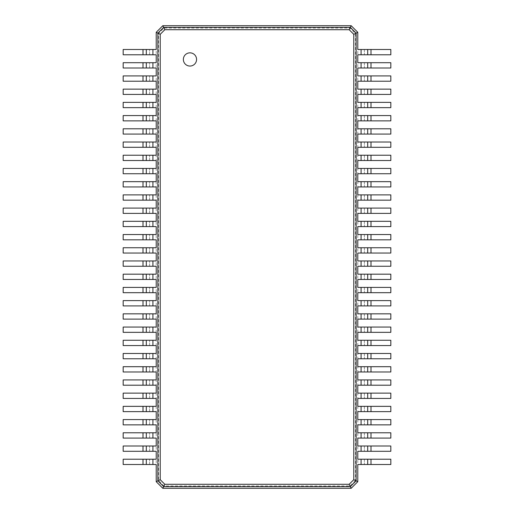 <?xml version="1.0" encoding="UTF-8"?>
<svg xmlns="http://www.w3.org/2000/svg" width="514" height="514" viewBox="0 0 514 514"><rect width="100%" height="100%" fill="white"/><g stroke="black" fill="none" stroke-linecap="round" stroke-linejoin="round"><path stroke-width="0.39" stroke-dasharray="2.57 1.93" d="M357.783 49.492L390.826 49.492L390.826 54.78L357.783 54.78L357.783 481.689L351.171 488.3L162.829 488.3L156.217 481.689L156.217 32.311L162.829 25.7L351.171 25.7L357.783 32.311L357.783 54.78M364.387 49.492L364.387 54.78L364.387 49.492M355.425 480.513L349.995 485.942L164.005 485.942L158.575 480.513L158.575 33.487L164.005 28.058L349.995 28.058L355.425 33.487L355.425 480.513L357.783 481.689M355.425 33.487L357.783 32.311M367.696 49.492L367.696 54.78M349.995 485.942L351.171 488.3M357.783 62.708L390.826 62.708L390.826 67.996L357.783 67.996M357.783 75.924L390.826 75.924L390.826 81.212L357.783 81.212M357.783 89.14L390.826 89.14L390.826 94.428L357.783 94.428M357.783 102.357L390.826 102.357L390.826 107.644L357.783 107.644M357.783 115.579L390.826 115.579L390.826 120.861L357.783 120.861M357.783 128.796L390.826 128.796L390.826 134.083L357.783 134.083M357.783 142.012L390.826 142.012L390.826 147.3L357.783 147.3M357.783 155.228L390.826 155.228L390.826 160.516L357.783 160.516M357.783 168.444L390.826 168.444L390.826 173.732L357.783 173.732M357.783 181.66L390.826 181.66L390.826 186.948L357.783 186.948M357.783 194.877L390.826 194.877L390.826 200.164L357.783 200.164M357.783 208.099L390.826 208.099L390.826 213.381L357.783 213.381M357.783 221.316L390.826 221.316L390.826 226.603L357.783 226.603M357.783 234.532L390.826 234.532L390.826 239.82L357.783 239.82M357.783 247.748L390.826 247.748L390.826 253.036L357.783 253.036M357.783 260.964L390.826 260.964L390.826 266.252L357.783 266.252M357.783 274.18L390.826 274.18L390.826 279.468L357.783 279.468M357.783 287.397L390.826 287.397L390.826 292.684L357.783 292.684M357.783 300.619L390.826 300.619L390.826 305.901L357.783 305.901M357.783 313.836L390.826 313.836L390.826 319.123L357.783 319.123M357.783 327.052L390.826 327.052L390.826 332.34L357.783 332.34M357.783 340.268L390.826 340.268L390.826 345.556L357.783 345.556M357.783 353.484L390.826 353.484L390.826 358.772L357.783 358.772M357.783 366.7L390.826 366.7L390.826 371.988L357.783 371.988M357.783 379.917L390.826 379.917L390.826 385.204L357.783 385.204M357.783 393.139L390.826 393.139L390.826 398.421L357.783 398.421M357.783 406.356L390.826 406.356L390.826 411.643L357.783 411.643M357.783 419.572L390.826 419.572L390.826 424.86L357.783 424.86M357.783 432.788L390.826 432.788L390.826 438.076L357.783 438.076M357.783 446.004L390.826 446.004L390.826 451.292L357.783 451.292M357.783 459.22L390.826 459.22L390.826 464.508L357.783 464.508M349.995 28.058L351.171 25.7M164.005 28.058L162.829 25.7M164.005 485.942L162.829 488.3M158.575 480.513L156.217 481.689M158.575 33.487L156.217 32.311M364.387 62.708L364.387 67.996L364.387 62.708M364.387 75.924L364.387 81.212L364.387 75.924M364.387 89.14L364.387 94.428L364.387 89.14M364.387 102.357L364.387 107.644L364.387 102.357M364.387 115.579L364.387 120.861L364.387 115.579M364.387 128.796L364.387 134.083L364.387 128.796M364.387 142.012L364.387 147.3L364.387 142.012M364.387 155.228L364.387 160.516L364.387 155.228M364.387 168.444L364.387 173.732L364.387 168.444M364.387 181.66L364.387 186.948L364.387 181.66M364.387 194.877L364.387 200.164L364.387 194.877M364.387 208.099L364.387 213.381L364.387 208.099M364.387 221.316L364.387 226.603L364.387 221.316M364.387 234.532L364.387 239.82L364.387 234.532M364.387 247.748L364.387 253.036L364.387 247.748M364.387 260.964L364.387 266.252L364.387 260.964M364.387 274.18L364.387 279.468L364.387 274.18M364.387 287.397L364.387 292.684L364.387 287.397M364.387 300.619L364.387 305.901L364.387 300.619M364.387 313.836L364.387 319.123L364.387 313.836M364.387 327.052L364.387 332.34L364.387 327.052M364.387 340.268L364.387 345.556L364.387 340.268M364.387 353.484L364.387 358.772L364.387 353.484M364.387 366.7L364.387 371.988L364.387 366.7M364.387 379.917L364.387 385.204L364.387 379.917M364.387 393.139L364.387 398.421L364.387 393.139M364.387 406.356L364.387 411.643L364.387 406.356M364.387 419.572L364.387 424.86L364.387 419.572M364.387 432.788L364.387 438.076L364.387 432.788M364.387 446.004L364.387 451.292L364.387 446.004M364.387 459.22L364.387 464.508L364.387 459.22M367.696 62.708L367.696 67.996M156.217 464.508L123.174 464.508L123.174 459.22L156.217 459.22M156.217 451.292L123.174 451.292L123.174 446.004L156.217 446.004M156.217 438.076L123.174 438.076L123.174 432.788L156.217 432.788M156.217 424.86L123.174 424.86L123.174 419.572L156.217 419.572M156.217 411.643L123.174 411.643L123.174 406.356L156.217 406.356M156.217 398.421L123.174 398.421L123.174 393.139L156.217 393.139M156.217 385.204L123.174 385.204L123.174 379.917L156.217 379.917M156.217 371.988L123.174 371.988L123.174 366.7L156.217 366.7M156.217 358.772L123.174 358.772L123.174 353.484L156.217 353.484M156.217 345.556L123.174 345.556L123.174 340.268L156.217 340.268M156.217 332.34L123.174 332.34L123.174 327.052L156.217 327.052M156.217 319.123L123.174 319.123L123.174 313.836L156.217 313.836M156.217 305.901L123.174 305.901L123.174 300.619L156.217 300.619M156.217 292.684L123.174 292.684L123.174 287.397L156.217 287.397M156.217 279.468L123.174 279.468L123.174 274.18L156.217 274.18M156.217 266.252L123.174 266.252L123.174 260.964L156.217 260.964M156.217 253.036L123.174 253.036L123.174 247.748L156.217 247.748M156.217 239.82L123.174 239.82L123.174 234.532L156.217 234.532M156.217 226.603L123.174 226.603L123.174 221.316L156.217 221.316M156.217 213.381L123.174 213.381L123.174 208.099L156.217 208.099M156.217 200.164L123.174 200.164L123.174 194.877L156.217 194.877M156.217 186.948L123.174 186.948L123.174 181.66L156.217 181.66M156.217 173.732L123.174 173.732L123.174 168.444L156.217 168.444M156.217 160.516L123.174 160.516L123.174 155.228L156.217 155.228M156.217 147.3L123.174 147.3L123.174 142.012L156.217 142.012M156.217 134.083L123.174 134.083L123.174 128.796L156.217 128.796M156.217 120.861L123.174 120.861L123.174 115.579L156.217 115.579M156.217 107.644L123.174 107.644L123.174 102.357L156.217 102.357M156.217 94.428L123.174 94.428L123.174 89.14L156.217 89.14M156.217 81.212L123.174 81.212L123.174 75.924L156.217 75.924M156.217 67.996L123.174 67.996L123.174 62.708L156.217 62.708M156.217 54.78L123.174 54.78L123.174 49.492L156.217 49.492M367.696 75.924L367.696 81.212M367.696 102.357L367.696 107.644M367.696 115.579L367.696 120.861M367.696 128.796L367.696 134.083M367.696 142.012L367.696 147.3M367.696 155.228L367.696 160.516M367.696 234.532L367.696 239.82M367.696 247.748L367.696 253.036M367.696 260.964L367.696 266.252M367.696 274.18L367.696 279.468M367.696 300.619L367.696 305.901M367.696 313.836L367.696 319.123M367.696 327.052L367.696 332.34M367.696 340.268L367.696 345.556M367.696 379.917L367.696 385.204M367.696 393.139L367.696 398.421M367.696 406.356L367.696 411.643M367.696 432.788L367.696 438.076M367.696 446.004L367.696 451.292M367.696 459.22L367.696 464.508M189.968 66.055A6.611 6.611 0 0 0 195.686 56.142A6.611 6.611 0 0 0 184.243 56.142A6.611 6.611 0 0 0 189.968 66.055M149.613 464.508L149.613 459.22L149.613 464.508M149.613 451.292L149.613 446.004L149.613 451.292M149.613 438.076L149.613 432.788L149.613 438.076M149.613 424.86L149.613 419.572L149.613 424.86M149.613 411.643L149.613 406.356L149.613 411.643M149.613 398.421L149.613 393.139L149.613 398.421M149.613 385.204L149.613 379.917L149.613 385.204M149.613 371.988L149.613 366.7L149.613 371.988M149.613 358.772L149.613 353.484L149.613 358.772M149.613 345.556L149.613 340.268L149.613 345.556M149.613 332.34L149.613 327.052L149.613 332.34M149.613 319.123L149.613 313.836L149.613 319.123M149.613 305.901L149.613 300.619L149.613 305.901M149.613 292.684L149.613 287.397L149.613 292.684M149.613 279.468L149.613 274.18L149.613 279.468M149.613 266.252L149.613 260.964L149.613 266.252M149.613 253.036L149.613 247.748L149.613 253.036M149.613 239.82L149.613 234.532L149.613 239.82M149.613 226.603L149.613 221.316L149.613 226.603M149.613 213.381L149.613 208.099L149.613 213.381M149.613 200.164L149.613 194.877L149.613 200.164M149.613 186.948L149.613 181.66L149.613 186.948M149.613 173.732L149.613 168.444L149.613 173.732M149.613 160.516L149.613 155.228L149.613 160.516M149.613 147.3L149.613 142.012L149.613 147.3M149.613 134.083L149.613 128.796L149.613 134.083M149.613 120.861L149.613 115.579L149.613 120.861M149.613 107.644L149.613 102.357L149.613 107.644M149.613 94.428L149.613 89.14L149.613 94.428M149.613 81.212L149.613 75.924L149.613 81.212M149.613 67.996L149.613 62.708L149.613 67.996M149.613 54.78L149.613 49.492L149.613 54.78M146.304 464.508L146.304 459.22M146.304 438.076L146.304 432.788M146.304 424.86L146.304 419.572M146.304 411.643L146.304 406.356M146.304 385.204L146.304 379.917M146.304 371.988L146.304 366.7M146.304 358.772L146.304 353.484M146.304 345.556L146.304 340.268M146.304 332.34L146.304 327.052M146.304 266.252L146.304 260.964M146.304 253.036L146.304 247.748M146.304 239.82L146.304 234.532M146.304 226.603L146.304 221.316M146.304 213.381L146.304 208.099M146.304 200.164L146.304 194.877M146.304 173.732L146.304 168.444M146.304 160.516L146.304 155.228M146.304 147.3L146.304 142.012M146.304 134.083L146.304 128.796M146.304 120.861L146.304 115.579M146.304 54.78L146.304 49.492M361.085 49.492L361.085 54.78M370.999 49.492L370.999 54.78M361.085 62.708L361.085 67.996M361.085 75.924L361.085 81.212M361.085 89.14L361.085 94.428M361.085 102.357L361.085 107.644M361.085 115.579L361.085 120.861M361.085 128.796L361.085 134.083M361.085 142.012L361.085 147.3M361.085 155.228L361.085 160.516M361.085 168.444L361.085 173.732M361.085 181.66L361.085 186.948M361.085 194.877L361.085 200.164M361.085 208.099L361.085 213.381M361.085 221.316L361.085 226.603M361.085 234.532L361.085 239.82M361.085 247.748L361.085 253.036M361.085 260.964L361.085 266.252M361.085 274.18L361.085 279.468M361.085 287.397L361.085 292.684M361.085 300.619L361.085 305.901M361.085 313.836L361.085 319.123M361.085 327.052L361.085 332.34M361.085 340.268L361.085 345.556M361.085 353.484L361.085 358.772M361.085 366.7L361.085 371.988M361.085 379.917L361.085 385.204M361.085 393.139L361.085 398.421M361.085 406.356L361.085 411.643M361.085 419.572L361.085 424.86M361.085 432.788L361.085 438.076M361.085 446.004L361.085 451.292M361.085 459.22L361.085 464.508M370.999 62.708L370.999 67.996M152.915 464.508L152.915 459.22M152.915 451.292L152.915 446.004M152.915 438.076L152.915 432.788M152.915 424.86L152.915 419.572M152.915 411.643L152.915 406.356M152.915 398.421L152.915 393.139M152.915 385.204L152.915 379.917M152.915 371.988L152.915 366.7M152.915 358.772L152.915 353.484M152.915 345.556L152.915 340.268M152.915 332.34L152.915 327.052M152.915 319.123L152.915 313.836M152.915 305.901L152.915 300.619M152.915 292.684L152.915 287.397M152.915 279.468L152.915 274.18M152.915 266.252L152.915 260.964M152.915 253.036L152.915 247.748M152.915 239.82L152.915 234.532M152.915 226.603L152.915 221.316M152.915 213.381L152.915 208.099M152.915 200.164L152.915 194.877M152.915 186.948L152.915 181.66M152.915 173.732L152.915 168.444M152.915 160.516L152.915 155.228M152.915 147.3L152.915 142.012M152.915 134.083L152.915 128.796M152.915 120.861L152.915 115.579M152.915 107.644L152.915 102.357M152.915 94.428L152.915 89.14M152.915 81.212L152.915 75.924M152.915 67.996L152.915 62.708M152.915 54.78L152.915 49.492M370.999 75.924L370.999 81.212M370.999 89.14L370.999 94.428M370.999 102.357L370.999 107.644M370.999 115.579L370.999 120.861M370.999 128.796L370.999 134.083M370.999 142.012L370.999 147.3M370.999 155.228L370.999 160.516M370.999 168.444L370.999 173.732M370.999 181.66L370.999 186.948M370.999 194.877L370.999 200.164M370.999 208.099L370.999 213.381M370.999 221.316L370.999 226.603M370.999 234.532L370.999 239.82M370.999 247.748L370.999 253.036M370.999 260.964L370.999 266.252M370.999 274.18L370.999 279.468M370.999 287.397L370.999 292.684M370.999 300.619L370.999 305.901M370.999 313.836L370.999 319.123M370.999 327.052L370.999 332.34M370.999 340.268L370.999 345.556M370.999 353.484L370.999 358.772M370.999 366.7L370.999 371.988M370.999 379.917L370.999 385.204M370.999 393.139L370.999 398.421M370.999 406.356L370.999 411.643M370.999 419.572L370.999 424.86M370.999 432.788L370.999 438.076M370.999 446.004L370.999 451.292M370.999 459.22L370.999 464.508M143.001 464.508L143.001 459.22M143.001 451.292L143.001 446.004M143.001 438.076L143.001 432.788M143.001 424.86L143.001 419.572M143.001 411.643L143.001 406.356M143.001 398.421L143.001 393.139M143.001 385.204L143.001 379.917M143.001 371.988L143.001 366.7M143.001 358.772L143.001 353.484M143.001 345.556L143.001 340.268M143.001 332.34L143.001 327.052M143.001 319.123L143.001 313.836M143.001 305.901L143.001 300.619M143.001 292.684L143.001 287.397M143.001 279.468L143.001 274.18M143.001 266.252L143.001 260.964M143.001 253.036L143.001 247.748M143.001 239.82L143.001 234.532M143.001 226.603L143.001 221.316M143.001 213.381L143.001 208.099M143.001 200.164L143.001 194.877M143.001 186.948L143.001 181.66M143.001 173.732L143.001 168.444M143.001 160.516L143.001 155.228M143.001 147.3L143.001 142.012M143.001 134.083L143.001 128.796M143.001 120.861L143.001 115.579M143.001 107.644L143.001 102.357M143.001 94.428L143.001 89.14M143.001 81.212L143.001 75.924M143.001 67.996L143.001 62.708M143.001 54.78L143.001 49.492"/><path stroke-width="0.77" d="M370.999 49.492L370.999 54.78L390.826 54.78L390.826 49.492L357.783 49.492L357.783 32.311L356.131 33.134L356.131 480.866L353.773 479.69L349.167 484.291L164.833 484.291L160.227 479.69L160.227 34.309L164.833 29.709L349.167 29.709L353.773 34.309L353.773 479.69M370.999 54.78L357.783 54.78L357.783 62.708L361.085 62.708L361.085 67.996L357.783 67.996L357.783 75.924L361.085 75.924L361.085 81.212L357.783 81.212L357.783 89.14L361.085 89.14L361.085 94.428L357.783 94.428L357.783 102.357L361.085 102.357L361.085 107.644L357.783 107.644L357.783 115.579L361.085 115.579L361.085 120.861L357.783 120.861L357.783 128.796L361.085 128.796L361.085 134.083L357.783 134.083L357.783 142.012L361.085 142.012L361.085 147.3L357.783 147.3L357.783 155.228L361.085 155.228L361.085 160.516L357.783 160.516L357.783 168.444L361.085 168.444L361.085 173.732L357.783 173.732L357.783 181.66L361.085 181.66L361.085 186.948L357.783 186.948L357.783 194.877L361.085 194.877L361.085 200.164L357.783 200.164L357.783 208.099L361.085 208.099L361.085 213.381L357.783 213.381L357.783 221.316L361.085 221.316L361.085 226.603L357.783 226.603L357.783 234.532L361.085 234.532L361.085 239.82L357.783 239.82L357.783 247.748L361.085 247.748L361.085 253.036L357.783 253.036L357.783 260.964L361.085 260.964L361.085 266.252L357.783 266.252L357.783 274.18L361.085 274.18L361.085 279.468L357.783 279.468L357.783 287.397L361.085 287.397L361.085 292.684L357.783 292.684L357.783 300.619L361.085 300.619L361.085 305.901L357.783 305.901L357.783 313.836L361.085 313.836L361.085 319.123L357.783 319.123L357.783 327.052L361.085 327.052L361.085 332.34L357.783 332.34L357.783 340.268L361.085 340.268L361.085 345.556L357.783 345.556L357.783 353.484L361.085 353.484L361.085 358.772L357.783 358.772L357.783 366.7L361.085 366.7L361.085 371.988L357.783 371.988L357.783 379.917L361.085 379.917L361.085 385.204L357.783 385.204L357.783 393.139L361.085 393.139L361.085 398.421L357.783 398.421L357.783 406.356L361.085 406.356L361.085 411.643L357.783 411.643L357.783 419.572L361.085 419.572L361.085 424.86L357.783 424.86L357.783 432.788L361.085 432.788L361.085 438.076L357.783 438.076L357.783 446.004L361.085 446.004L361.085 451.292L357.783 451.292L357.783 459.22L361.085 459.22L361.085 464.508L357.783 464.508L357.783 481.689L351.171 488.3L162.829 488.3L156.217 481.689L156.217 464.508L152.915 464.508L152.915 459.22L156.217 459.22L156.217 451.292L152.915 451.292L152.915 446.004L156.217 446.004L156.217 438.076L152.915 438.076L152.915 432.788L156.217 432.788L156.217 424.86L152.915 424.86L152.915 419.572L156.217 419.572L156.217 411.643L152.915 411.643L152.915 406.356L156.217 406.356L156.217 398.421L152.915 398.421L152.915 393.139L156.217 393.139L156.217 385.204L152.915 385.204L152.915 379.917L156.217 379.917L156.217 371.988L152.915 371.988L152.915 366.7L156.217 366.7L156.217 358.772L152.915 358.772L152.915 353.484L156.217 353.484L156.217 345.556L152.915 345.556L152.915 340.268L156.217 340.268L156.217 332.34L152.915 332.34L152.915 327.052L156.217 327.052L156.217 319.123L152.915 319.123L152.915 313.836L156.217 313.836L156.217 305.901L152.915 305.901L152.915 300.619L156.217 300.619L156.217 292.684L152.915 292.684L152.915 287.397L156.217 287.397L156.217 279.468L152.915 279.468L152.915 274.18L156.217 274.18L156.217 266.252L152.915 266.252L152.915 260.964L156.217 260.964L156.217 253.036L152.915 253.036L152.915 247.748L156.217 247.748L156.217 239.82L152.915 239.82L152.915 234.532L156.217 234.532L156.217 226.603L152.915 226.603L152.915 221.316L156.217 221.316L156.217 213.381L152.915 213.381L152.915 208.099L156.217 208.099L156.217 200.164L152.915 200.164L152.915 194.877L156.217 194.877L156.217 186.948L152.915 186.948L152.915 181.66L156.217 181.66L156.217 173.732L152.915 173.732L152.915 168.444L156.217 168.444L156.217 160.516L152.915 160.516L152.915 155.228L156.217 155.228L156.217 147.3L152.915 147.3L152.915 142.012L156.217 142.012L156.217 134.083L152.915 134.083L152.915 128.796L156.217 128.796L156.217 120.861L152.915 120.861L152.915 115.579L156.217 115.579L156.217 107.644L152.915 107.644L152.915 102.357L156.217 102.357L156.217 94.428L152.915 94.428L152.915 89.14L156.217 89.14L156.217 81.212L152.915 81.212L152.915 75.924L156.217 75.924L156.217 67.996L152.915 67.996L152.915 62.708L156.217 62.708L156.217 54.78L152.915 54.78L152.915 49.492L156.217 49.492L156.217 32.311L162.829 25.7L351.171 25.7L357.783 32.311M367.696 49.492L367.696 54.78M351.171 25.7L350.349 27.351L356.131 33.134L353.773 34.309M370.999 62.708L370.999 67.996L390.826 67.996L390.826 62.708L361.085 62.708M370.999 67.996L361.085 67.996M370.999 75.924L370.999 81.212L390.826 81.212L390.826 75.924L361.085 75.924M370.999 81.212L361.085 81.212M370.999 89.14L370.999 94.428L390.826 94.428L390.826 89.14L361.085 89.14M370.999 94.428L361.085 94.428M370.999 102.357L370.999 107.644L390.826 107.644L390.826 102.357L361.085 102.357M370.999 107.644L361.085 107.644M370.999 115.579L370.999 120.861L390.826 120.861L390.826 115.579L361.085 115.579M370.999 120.861L361.085 120.861M370.999 128.796L370.999 134.083L390.826 134.083L390.826 128.796L361.085 128.796M370.999 134.083L361.085 134.083M370.999 142.012L370.999 147.3L390.826 147.3L390.826 142.012L361.085 142.012M370.999 147.3L361.085 147.3M370.999 155.228L370.999 160.516L390.826 160.516L390.826 155.228L361.085 155.228M370.999 160.516L361.085 160.516M370.999 168.444L370.999 173.732L390.826 173.732L390.826 168.444L361.085 168.444M370.999 173.732L361.085 173.732M370.999 181.66L370.999 186.948L390.826 186.948L390.826 181.66L361.085 181.66M370.999 186.948L361.085 186.948M370.999 194.877L370.999 200.164L390.826 200.164L390.826 194.877L361.085 194.877M370.999 200.164L361.085 200.164M370.999 208.099L370.999 213.381L390.826 213.381L390.826 208.099L361.085 208.099M370.999 213.381L361.085 213.381M370.999 221.316L370.999 226.603L390.826 226.603L390.826 221.316L361.085 221.316M370.999 226.603L361.085 226.603M370.999 234.532L370.999 239.82L390.826 239.82L390.826 234.532L361.085 234.532M370.999 239.82L361.085 239.82M370.999 247.748L370.999 253.036L390.826 253.036L390.826 247.748L361.085 247.748M370.999 253.036L361.085 253.036M370.999 260.964L370.999 266.252L390.826 266.252L390.826 260.964L361.085 260.964M370.999 266.252L361.085 266.252M370.999 274.18L370.999 279.468L390.826 279.468L390.826 274.18L361.085 274.18M370.999 279.468L361.085 279.468M370.999 287.397L370.999 292.684L390.826 292.684L390.826 287.397L361.085 287.397M370.999 292.684L361.085 292.684M370.999 300.619L370.999 305.901L390.826 305.901L390.826 300.619L361.085 300.619M370.999 305.901L361.085 305.901M370.999 313.836L370.999 319.123L390.826 319.123L390.826 313.836L361.085 313.836M370.999 319.123L361.085 319.123M370.999 327.052L370.999 332.34L390.826 332.34L390.826 327.052L361.085 327.052M370.999 332.34L361.085 332.34M370.999 340.268L370.999 345.556L390.826 345.556L390.826 340.268L361.085 340.268M370.999 345.556L361.085 345.556M370.999 353.484L370.999 358.772L390.826 358.772L390.826 353.484L361.085 353.484M370.999 358.772L361.085 358.772M370.999 366.7L370.999 371.988L390.826 371.988L390.826 366.7L361.085 366.7M370.999 371.988L361.085 371.988M370.999 379.917L370.999 385.204L390.826 385.204L390.826 379.917L361.085 379.917M370.999 385.204L361.085 385.204M370.999 393.139L370.999 398.421L390.826 398.421L390.826 393.139L361.085 393.139M370.999 398.421L361.085 398.421M370.999 406.356L370.999 411.643L390.826 411.643L390.826 406.356L361.085 406.356M370.999 411.643L361.085 411.643M370.999 419.572L370.999 424.86L390.826 424.86L390.826 419.572L361.085 419.572M370.999 424.86L361.085 424.86M370.999 432.788L370.999 438.076L390.826 438.076L390.826 432.788L361.085 432.788M370.999 438.076L361.085 438.076M370.999 446.004L370.999 451.292L390.826 451.292L390.826 446.004L361.085 446.004M370.999 451.292L361.085 451.292M370.999 459.22L370.999 464.508L390.826 464.508L390.826 459.22L361.085 459.22M370.999 464.508L361.085 464.508M357.783 481.689L356.131 480.866L350.349 486.649L349.167 484.291M189.968 66.055A6.611 6.611 0 0 0 195.686 56.142A6.611 6.611 0 0 0 184.243 56.142A6.611 6.611 0 0 0 189.968 66.055M162.829 25.7L163.651 27.351L350.349 27.351L349.167 29.709M367.696 62.708L367.696 67.996M351.171 488.3L350.349 486.649L163.651 486.649L164.833 484.291M367.696 75.924L367.696 81.212M367.696 89.14L367.696 94.428L367.696 89.14M367.696 102.357L367.696 107.644M367.696 115.579L367.696 120.861M367.696 128.796L367.696 134.083M367.696 142.012L367.696 147.3M367.696 155.228L367.696 160.516M367.696 168.444L367.696 173.732L367.696 168.444M367.696 181.66L367.696 186.948L367.696 181.66M367.696 194.877L367.696 200.164L367.696 194.877M367.696 208.099L367.696 213.381L367.696 208.099M367.696 221.316L367.696 226.603L367.696 221.316M367.696 234.532L367.696 239.82M367.696 247.748L367.696 253.036M367.696 260.964L367.696 266.252M367.696 274.18L367.696 279.468M367.696 287.397L367.696 292.684L367.696 287.397M367.696 300.619L367.696 305.901M367.696 313.836L367.696 319.123M367.696 327.052L367.696 332.34M367.696 340.268L367.696 345.556M367.696 353.484L367.696 358.772L367.696 353.484M367.696 366.7L367.696 371.988L367.696 366.7M367.696 379.917L367.696 385.204M367.696 393.139L367.696 398.421M367.696 406.356L367.696 411.643M367.696 419.572L367.696 424.86L367.696 419.572M367.696 432.788L367.696 438.076M367.696 446.004L367.696 451.292M367.696 459.22L367.696 464.508M162.829 488.3L163.651 486.649L157.869 480.866L157.869 33.134L163.651 27.351L164.833 29.709M156.217 32.311L160.227 34.309M156.217 481.689L160.227 479.69M143.001 464.508L143.001 459.22L123.174 459.22L123.174 464.508L152.915 464.508M143.001 459.22L152.915 459.22M143.001 451.292L143.001 446.004L123.174 446.004L123.174 451.292L152.915 451.292M143.001 446.004L152.915 446.004M143.001 438.076L143.001 432.788L123.174 432.788L123.174 438.076L152.915 438.076M143.001 432.788L152.915 432.788M143.001 424.86L143.001 419.572L123.174 419.572L123.174 424.86L152.915 424.86M143.001 419.572L152.915 419.572M143.001 411.643L143.001 406.356L123.174 406.356L123.174 411.643L152.915 411.643M143.001 406.356L152.915 406.356M143.001 398.421L143.001 393.139L123.174 393.139L123.174 398.421L152.915 398.421M143.001 393.139L152.915 393.139M143.001 385.204L143.001 379.917L123.174 379.917L123.174 385.204L152.915 385.204M143.001 379.917L152.915 379.917M143.001 371.988L143.001 366.7L123.174 366.7L123.174 371.988L152.915 371.988M143.001 366.7L152.915 366.7M143.001 358.772L143.001 353.484L123.174 353.484L123.174 358.772L152.915 358.772M143.001 353.484L152.915 353.484M143.001 345.556L143.001 340.268L123.174 340.268L123.174 345.556L152.915 345.556M143.001 340.268L152.915 340.268M143.001 332.34L143.001 327.052L123.174 327.052L123.174 332.34L152.915 332.34M143.001 327.052L152.915 327.052M143.001 319.123L143.001 313.836L123.174 313.836L123.174 319.123L152.915 319.123M143.001 313.836L152.915 313.836M143.001 305.901L143.001 300.619L123.174 300.619L123.174 305.901L152.915 305.901M143.001 300.619L152.915 300.619M143.001 292.684L143.001 287.397L123.174 287.397L123.174 292.684L152.915 292.684M143.001 287.397L152.915 287.397M143.001 279.468L143.001 274.18L123.174 274.18L123.174 279.468L152.915 279.468M143.001 274.18L152.915 274.18M143.001 266.252L143.001 260.964L123.174 260.964L123.174 266.252L152.915 266.252M143.001 260.964L152.915 260.964M143.001 253.036L143.001 247.748L123.174 247.748L123.174 253.036L152.915 253.036M143.001 247.748L152.915 247.748M143.001 239.82L143.001 234.532L123.174 234.532L123.174 239.82L152.915 239.82M143.001 234.532L152.915 234.532M143.001 226.603L143.001 221.316L123.174 221.316L123.174 226.603L152.915 226.603M143.001 221.316L152.915 221.316M143.001 213.381L143.001 208.099L123.174 208.099L123.174 213.381L152.915 213.381M143.001 208.099L152.915 208.099M143.001 200.164L143.001 194.877L123.174 194.877L123.174 200.164L152.915 200.164M143.001 194.877L152.915 194.877M143.001 186.948L143.001 181.66L123.174 181.66L123.174 186.948L152.915 186.948M143.001 181.66L152.915 181.66M143.001 173.732L143.001 168.444L123.174 168.444L123.174 173.732L152.915 173.732M143.001 168.444L152.915 168.444M143.001 160.516L143.001 155.228L123.174 155.228L123.174 160.516L152.915 160.516M143.001 155.228L152.915 155.228M143.001 147.3L143.001 142.012L123.174 142.012L123.174 147.3L152.915 147.3M143.001 142.012L152.915 142.012M143.001 134.083L143.001 128.796L123.174 128.796L123.174 134.083L152.915 134.083M143.001 128.796L152.915 128.796M143.001 120.861L143.001 115.579L123.174 115.579L123.174 120.861L152.915 120.861M143.001 115.579L152.915 115.579M143.001 107.644L143.001 102.357L123.174 102.357L123.174 107.644L152.915 107.644M143.001 102.357L152.915 102.357M143.001 94.428L143.001 89.14L123.174 89.14L123.174 94.428L152.915 94.428M143.001 89.14L152.915 89.14M143.001 81.212L143.001 75.924L123.174 75.924L123.174 81.212L152.915 81.212M143.001 75.924L152.915 75.924M143.001 67.996L143.001 62.708L123.174 62.708L123.174 67.996L152.915 67.996M143.001 62.708L152.915 62.708M143.001 54.78L143.001 49.492L123.174 49.492L123.174 54.78L152.915 54.78M143.001 49.492L152.915 49.492M146.304 464.508L146.304 459.22M146.304 451.292L146.304 446.004L146.304 451.292M146.304 438.076L146.304 432.788M146.304 424.86L146.304 419.572M146.304 411.643L146.304 406.356M146.304 398.421L146.304 393.139L146.304 398.421M146.304 385.204L146.304 379.917M146.304 371.988L146.304 366.7M146.304 358.772L146.304 353.484M146.304 345.556L146.304 340.268M146.304 332.34L146.304 327.052M146.304 319.123L146.304 313.836L146.304 319.123M146.304 305.901L146.304 300.619L146.304 305.901M146.304 292.684L146.304 287.397L146.304 292.684M146.304 279.468L146.304 274.18L146.304 279.468M146.304 266.252L146.304 260.964M146.304 253.036L146.304 247.748M146.304 239.82L146.304 234.532M146.304 226.603L146.304 221.316M146.304 213.381L146.304 208.099M146.304 200.164L146.304 194.877M146.304 186.948L146.304 181.66L146.304 186.948M146.304 173.732L146.304 168.444M146.304 160.516L146.304 155.228M146.304 147.3L146.304 142.012M146.304 134.083L146.304 128.796M146.304 120.861L146.304 115.579M146.304 107.644L146.304 102.357L146.304 107.644M146.304 94.428L146.304 89.14L146.304 94.428M146.304 81.212L146.304 75.924L146.304 81.212M146.304 67.996L146.304 62.708L146.304 67.996M146.304 54.78L146.304 49.492M361.085 49.492L361.085 54.78"/></g></svg>
